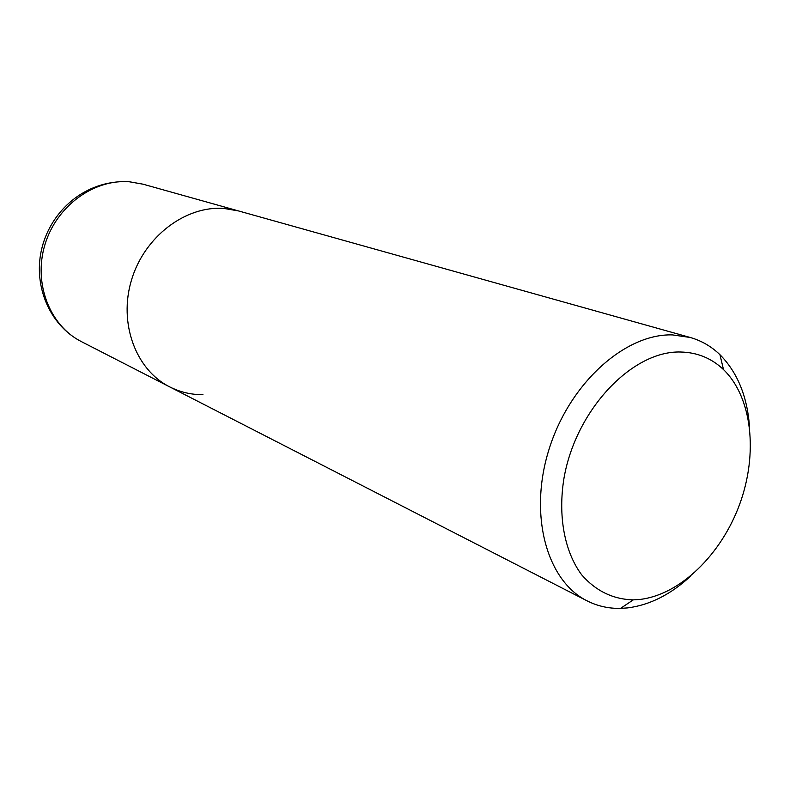 <?xml version="1.0" encoding="UTF-8"?>
<svg xmlns="http://www.w3.org/2000/svg" width="790" height="790" viewBox="0 0 790 790"><rect width="100%" height="100%" fill="white"/><g stroke="black" fill="none" stroke-linecap="round" stroke-linejoin="round"><path stroke-width="1.19" d="M690.964 575.792C671.085 594.327 649.982 605.031 627.655 607.905L620.565 608.379C608.656 608.626 597.487 606.118 587.069 600.844C546.473 580.769 528.243 514.102 549.317 448.453C570.015 382.725 625.522 333.321 672.576 334.911L690.263 337.488C701.481 340.697 711.385 346.435 719.957 354.71C737.366 372.278 747.212 396.185 749.483 426.442M202.951 394.684C191.19 394.753 180.081 392.136 169.613 386.843C135.831 369.898 118.322 323.159 131.545 279.867C144.481 236.496 185.64 205.519 223.975 208.442L238.541 210.94L143 184.179L129.451 181.799C93.852 178.826 56.288 206.19 44.872 244.89C33.2 283.531 49.829 325.747 81.331 341.586C48.684 324.838 32.449 283.857 42.147 247.122C51.508 211.137 84.273 180.248 128.089 181.611M639.653 599.472L633.254 599.877C612.961 599.314 595.759 590.95 581.657 574.794C564.524 551.756 557.74 515.979 564.05 477.782C576.048 409.457 632.425 350.444 680.674 352.014C697.333 352.409 711.612 358.265 723.492 369.572C752.268 397.36 758.183 453.717 739.707 504.148C721.29 554.6 680.091 594.919 639.653 599.472M587.069 600.844L169.613 386.843C135.831 369.898 118.322 323.159 131.545 279.867C144.481 236.496 185.64 205.519 223.975 208.442L238.541 210.94L690.263 337.488M633.254 599.877L620.565 608.379M723.492 369.572L719.957 354.71M169.613 386.843L81.331 341.586M128.839 181.661L143 184.179"/></g></svg>
